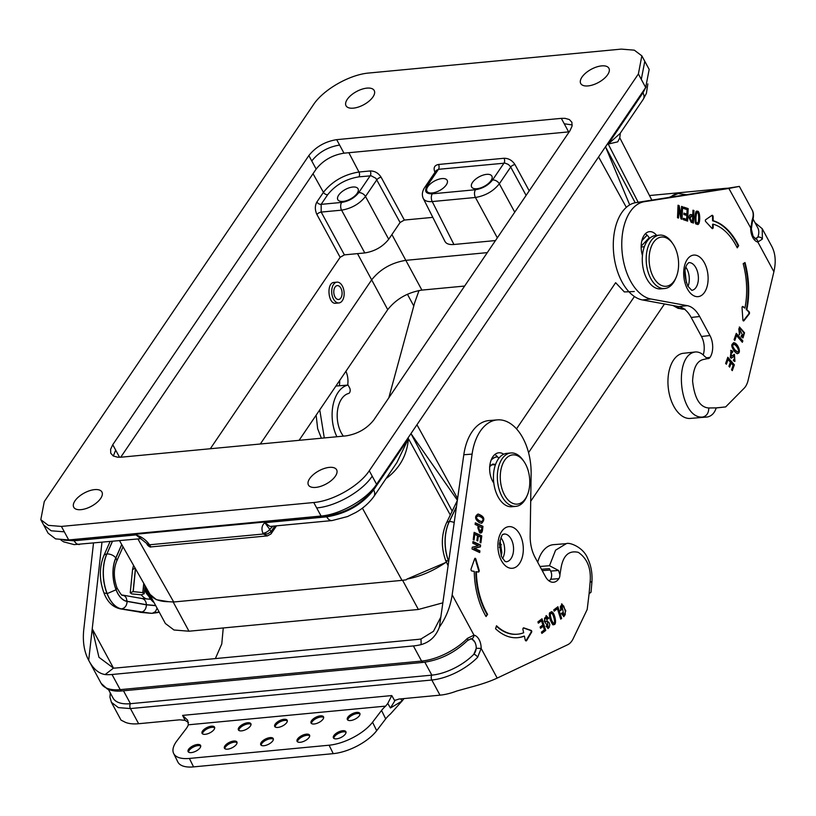 <?xml version="1.0" encoding="UTF-8"?>
<svg xmlns="http://www.w3.org/2000/svg" width="816" height="816" viewBox="0 0 816 816"><rect width="100%" height="100%" fill="white"/><g stroke="black" fill="none" stroke-linecap="round" stroke-linejoin="round"><path stroke-width="1.22" d="M635.215 202.745L605.554 146.88L644.161 89.74M629.707 204.887L605.492 146.758M626.331 207.356L598.587 156.937M645.283 241.852L645.813 242.862M634.42 296.524L528.544 452.635M452.176 511.132L411.029 433.714L457.368 500.208M140.923 538.631L136.037 534.908C141.505 536.714 145.819 539.764 148.991 544.078L149.41 544.802L263.303 534.011L262.915 533.276C261.191 528.829 261.844 525.31 264.843 522.709L326.726 516.844L326.359 516.171C345.964 512.958 361.631 504.002 373.33 489.304L410.958 433.592M457.603 498.556L416.956 424.748M325.921 515.355L326.359 516.171L73.777 540.1L74.154 540.773L136.037 534.908L140.342 538.325M66.779 540.09L73.777 540.1L73.46 539.498M634.287 291.516L624.362 291.944L615.641 282.693L516.497 428.89M495.343 464.579A15.841 9.588 85.5 0 0 492.578 464.151L492.079 464.896M63.883 540.151L74.154 540.773A10.445 6.181 -95.4 0 0 79.448 544.507M137.924 538.968L173.706 601.994L168.555 601.698C159.1 601.606 152.827 598.995 149.726 593.854L119.554 540.702M647.843 83.905L646.384 93.391L643.212 99.379L620.313 133.141L619.783 137.792L617.722 141.851L608.216 144.055L642.988 92.789L646.119 86.843M332.02 520.577A10.445 6.181 84.6 0 1 326.726 516.844C346.351 513.662 361.998 504.686 373.657 489.906L408.428 438.651C407.113 454.665 400.095 467.67 387.355 477.656L386.254 478.268M446.301 562.081C433.52 570.863 420.383 576.545 406.878 579.115L406.317 579.799L402.002 580.36L362.396 508.133M396.811 462.743L408.428 438.651L450.31 515.008M638.173 202.266L608.216 144.055L620.14 133.426M387.049 477.095L387.355 477.656M173.706 601.994L402.002 580.36M607.665 74.684A16.014 7.517 -28.4 0 0 608.909 68.279A16.014 7.517 -28.4 0 0 591.243 69.289A16.014 7.517 -28.4 0 0 580.727 83.518A16.014 7.517 -28.4 0 0 593.099 84.813A16.014 7.517 -28.4 0 0 607.665 74.684M81.039 509.653A16.014 7.517 151.6 0 1 73.746 507.256A16.014 7.517 151.6 0 1 84.262 493.017A16.014 7.517 151.6 0 1 101.929 492.017A16.014 7.517 151.6 0 1 100.684 498.413A16.014 7.517 151.6 0 1 81.039 509.653M335.376 476.177A16.014 7.517 -28.4 0 0 336.62 469.771A16.014 7.517 -28.4 0 0 318.954 470.781A16.014 7.517 -28.4 0 0 308.438 485.01A16.014 7.517 -28.4 0 0 315.731 487.407A16.014 7.517 -28.4 0 0 335.376 476.177M372.973 96.92A16.014 7.517 151.6 0 1 358.397 107.049A16.014 7.517 151.6 0 1 346.035 105.754A16.014 7.517 151.6 0 1 356.551 91.525A16.014 7.517 151.6 0 1 374.218 90.525A16.014 7.517 151.6 0 1 372.973 96.92M271.748 526.289A3.478 2.285 -145.9 0 0 272.034 527.085L269.739 529.37L264.843 522.709L270.035 526.453M270.943 531.746L267.73 533.848L263.303 534.011L267.454 535.877L271.004 533.919A3.478 2.244 -145.1 0 0 270.943 531.746L270.983 531.685A3.478 2.285 34.1 0 1 271.045 533.858A3.478 2.285 34.1 0 1 271.024 533.888M148.991 544.078A5.569 2.621 150 0 1 146.492 543.303L140.301 538.305M147.574 545.19C149.389 546.802 150.501 547.373 150.929 546.914L149.41 544.802L147.574 545.19L146.482 543.303M262.915 533.276A5.569 2.734 -28.3 0 0 269.739 529.37L270.983 531.685L274.849 525.994M754.984 222.625L762.246 228.735L762.368 239.068L757.85 242.046L773.894 271.728L748.099 380.348A19.502 11.271 -96.3 0 1 744.131 388.243L725.659 406.919L716.203 407.949M703.198 354.919A15.473 8.945 83.7 0 0 701.474 336.478L691.183 317.455A29.6 17.116 83.7 0 0 678.841 306.602L642.488 299.951A49.103 28.387 -96.3 0 1 613.479 250.9A49.103 28.387 -96.3 0 1 635.899 202.623L739.357 186.405L728.872 188.455L751.342 229.051L753.086 236.252L755.902 238.966M649.577 238.374A17.411 10.067 83.7 0 0 645.385 233.753M773.894 271.728C776.169 261.722 775.435 253.225 771.701 246.228M762.368 239.068A3.478 2.723 -160.1 0 0 757.829 237.16L755.014 238.915M752.128 220.136A41.789 19.615 -28.4 0 0 752.015 209.804C753.841 212.527 753.953 216.628 752.332 222.115A3.478 2.723 -160.1 0 0 752.128 220.136L750.689 228.796A12.189 7.048 -96.3 0 0 752.852 237.599A12.189 7.048 -96.3 0 0 757.85 242.046A3.478 2.795 -78.6 0 0 755.759 238.955M753.148 219.229L757.727 227.695A38.301 17.983 151.6 0 1 757.829 237.16L755.891 238.966M707.635 358.601A5.916 3.427 83.7 0 0 708.227 358.622A5.916 3.427 83.7 0 0 710.012 357.408A15.473 8.945 83.7 0 0 709.951 335.549L699.659 316.526A29.6 17.116 83.7 0 0 687.317 305.663L650.964 299.013A49.103 28.387 -96.3 0 1 621.955 249.971A49.103 28.387 -96.3 0 1 644.375 201.695L728.872 188.455M656.656 235.406A17.411 10.067 83.7 0 0 649.444 231.662A17.411 10.067 83.7 0 0 642.447 255.469M734.074 339.619L734.798 340.456L736.522 335.58L742.346 342.281L742.835 340.904L736.287 333.367L734.074 339.619M731.34 356.449L731.228 352.022L732.309 352.808L732.799 351.431L731.187 350.37L730.289 357.602L731.401 358.153L734.41 356L734.726 359.764L733.798 359.264L733.298 360.652L734.941 361.406L734.431 354.307L730.769 356.51L730.922 352.114M694.875 217.209C695.538 212.242 696.181 210.324 696.803 211.456C700.312 208.896 700.669 224.492 697.772 224.492C696.599 222.992 695.161 227.083 694.875 217.209M737.256 247.84A59.548 34.425 83.7 0 0 713.164 224.186L713.184 227.399A1.397 0.806 -96.3 0 1 712.521 228.633A1.397 0.806 -96.3 0 1 711.991 228.388L705.687 221.554A1.04 0.602 -96.3 0 1 705.677 219.718L711.929 215.383A1.397 0.806 -96.3 0 1 712.164 215.291A1.397 0.806 -96.3 0 1 713.133 216.832L713.153 220.738A63.026 36.434 -96.3 0 1 738.674 245.667L737.256 247.84M748.976 311.6L746.824 309.754A63.026 36.434 83.7 0 0 745.008 262.548L743.182 263.66A59.548 34.425 -96.3 0 1 744.916 308.122L743.141 306.602A1.397 0.806 83.7 0 0 742.693 306.439A1.397 0.806 83.7 0 0 742.04 307.816L742.886 319.903A1.04 0.602 83.7 0 0 743.906 320.77L749.221 313.976A1.397 0.806 83.7 0 0 748.976 311.6L748.415 311.671A1.397 0.806 -96.3 0 1 748.66 314.038L743.335 320.831A1.04 0.602 -96.3 0 1 743.315 320.861L743.906 320.77M725.659 406.919L716.213 407.888C714.602 412.998 711.674 416.027 707.452 416.986L689.653 418.475A32.783 18.952 -96.3 0 1 668.273 387.824A32.783 18.952 -96.3 0 1 682.574 353.379L695.569 351.951C672.506 354.593 679.493 419.261 702.647 417.047C706.697 416.068 708.737 413.049 708.778 407.98C699.904 407.368 694.508 398.412 692.6 381.113C693.243 368.087 696.884 360.876 703.504 359.479L707.594 358.612M677.504 217.739L678.504 218.066L678.892 208.998L680.952 218.882L682.043 219.249L682.584 206.744L681.574 206.407L681.146 215.465L679.126 205.591L678.035 205.224L677.504 217.739M678.892 208.998L678.331 209.059L677.953 217.882M683.451 218.311L683.39 219.698L687.623 221.105L688.163 208.6L683.706 207.121L683.655 208.508L687.103 209.651L686.909 214.118L683.941 213.129L683.879 214.516L686.848 215.506L686.684 219.382L683.451 218.311M691.162 222.278L693.437 223.033L693.967 210.528L692.968 210.202L692.753 215.098L691.489 214.679C689.948 214.2 689.122 215.21 689.01 217.709L691.162 222.278M725.638 363.416L726.373 364.252L728.056 359.499L730.391 362.192L728.933 366.282L729.667 367.118L731.116 363.028L733.145 365.364L731.564 369.811L732.289 370.648L734.359 364.813L727.811 357.275L725.638 363.416M734.512 351.461C729.249 343.822 733.135 344.097 733.686 342.73C737.623 342.679 741.836 353.012 737.633 353.501C737.572 354.134 736.532 353.461 734.512 351.461M739.327 328.654L743.152 336.355L741.52 335.335L741.05 336.651L743.029 337.885L744.529 332.785L739.531 327.043L739.418 334.866L739.908 333.479L739.092 328.726M741.958 341.843L742.264 340.966L736.114 333.866M742.264 340.966L742.835 340.904M734.41 340.007L736.522 335.58M731.146 358.163L734.125 356.092M734.431 359.764L733.625 359.734M731.921 352.369L732.238 351.492L730.616 350.431M732.238 351.492L732.799 351.431M734.635 361.417L734.135 354.368M697.466 224.482C699.965 223.798 699.74 209.692 696.538 211.528M713.164 224.186L712.603 224.247L712.623 227.47A1.397 0.806 83.7 0 1 712.225 228.572M713.153 220.738L712.582 220.799L712.562 216.893A1.397 0.806 83.7 0 0 711.889 215.404M738.674 245.667L738.113 245.728A63.026 36.434 83.7 0 0 712.582 220.799M737.032 247.391L738.113 245.728M746.824 309.754L748.415 311.671M742.427 306.561A1.397 0.806 -96.3 0 1 742.57 306.663L744.916 308.122M744.508 262.844A63.026 36.434 -96.3 0 1 746.263 309.815M707.594 358.601L704.759 356.48C702.005 353.348 698.935 351.839 695.569 351.951M681.146 215.465L680.575 215.526L678.025 205.479M678.565 205.652L679.126 205.591M680.615 215.536L681.187 215.475M681.493 219.065L681.564 206.652M682.013 206.805L682.584 206.744M686.684 219.382L683.441 218.555M686.909 214.118L683.93 213.374M687.072 220.922L687.602 208.661L683.696 207.366M687.602 208.661L688.163 208.6M692.753 215.098L690.917 214.741M692.876 222.85L692.957 210.446M693.406 210.589L693.967 210.528M731.901 370.209L733.798 364.874L727.637 357.785M733.798 364.874L734.359 364.813M729.28 366.67L731.116 363.028M725.985 363.803L728.056 359.499M737.338 353.512C740.887 352.471 737.419 343.577 733.421 342.781M739.041 334.397L739.908 333.479M742.754 337.895L743.957 332.867L739.235 327.094M739.347 333.54L738.766 328.715M742.825 336.335L741.346 335.825M697.088 222.982L696.844 223.094C696.303 221.717 695.477 225.767 695.354 217.627C695.844 213.394 696.262 211.844 696.589 212.976L696.915 213.027M690.754 216.107L692.692 216.485L692.488 221.309L691.917 221.381L690.917 221.044L689.449 218.107L691.121 216.209M737.256 351.88L734.461 350.084C730.116 343.934 733.176 345.607 733.207 344.423L733.533 344.423M695.926 217.556C696.038 225.706 696.874 221.656 697.405 223.033C699.169 223.706 699.037 210.181 697.16 212.915C696.823 211.783 696.415 213.333 695.926 217.556L695.354 217.627M691.693 216.148L690.01 218.045L691.478 220.983L692.488 221.309M735.022 350.013L737.562 351.88C740.408 352.41 736.624 344.699 733.778 344.362C733.747 345.545 730.677 343.873 735.022 350.013L734.461 350.084M673.006 305.531L678.096 308.346L680.207 308.56A32.008 18.503 83.7 0 0 684.44 309.182M682.339 307.836L680.207 308.56A32.263 18.646 83.7 0 1 675.781 306.041M645.701 243.566L646.333 242.434M388.804 397.851L414.65 302.797L419.036 290.486M347.657 385.111A15.473 9.374 85.5 0 0 345.902 371.29M339.364 385.764A15.473 9.374 85.5 0 0 339.65 380.521M343.373 436.132A24.429 14.79 -94.5 0 1 337.457 410.938A24.429 14.79 -94.5 0 1 348.565 393.485A3.478 2.111 85.5 0 0 350.105 391.303A3.478 2.111 85.5 0 0 349.605 387.865L348.095 385.081L335.906 386.039M336.896 436.744A32.783 19.849 -94.5 0 1 348.095 385.081M649.495 195.544L724.792 188.404A41.789 19.615 151.6 0 1 727.76 188.231M664.703 288.517L660.797 288.884A26.816 15.871 -95.4 0 1 642.467 263.69A26.816 15.871 -95.4 0 1 655.738 235.498L659.644 235.13A26.816 15.871 84.6 0 0 646.374 263.313A26.816 15.871 84.6 0 0 664.703 288.517A26.816 15.871 84.6 0 0 675.495 278.837L676.138 277.348A24.725 14.637 -95.4 0 1 655.36 280.255A24.725 14.637 -95.4 0 1 652.015 244.994A24.725 14.637 -95.4 0 1 672.965 243.943A24.725 14.637 -95.4 0 1 674.332 246.197A24.725 14.637 -95.4 0 1 676.138 277.348M672.965 243.943L672.068 242.607A26.816 15.871 84.6 0 0 659.644 235.13M121.778 544.629L115.862 558.042A6.895 3.978 -155.9 0 1 116.576 561.439C113.485 569.303 113.618 578.085 116.963 587.816L116.127 589.693A21.746 12.566 83.7 0 0 127.102 601.28L146.401 604.687L155.662 605.543M116.974 587.846C120.431 593.885 122.278 596.292 122.492 595.068L124.909 596.17L126.184 597.751L127.102 601.28M141.545 598.444L141.913 598.495C144.626 599.209 146.125 601.27 146.401 604.687M144.871 585.296A24.378 14.096 83.7 0 0 154.051 602.565M150.491 598.924L148.94 599.087A17.411 10.067 -96.3 0 1 148.736 599.107M146.768 598.924A17.411 10.067 -96.3 0 1 141.341 594.833L131.611 593.875L130.234 592.763L133.1 591.641L135.405 568.63M215.363 658.594L221.768 643.977L223.227 628.238L223.9 627.902M101.949 542.375L88.689 660.297C84.17 651.851 82.528 641.662 83.752 629.728L93.493 543.181M188.496 722.548L185.14 720.375L179.714 719.824L138.638 723.721A41.789 19.615 -28.4 0 1 125.521 722.384L121.033 720.12M467.568 640.478A3.478 1.703 -135.7 0 0 467.405 638.347L473.994 635.164A12.189 7.385 -94.5 0 1 479.104 639.611A12.189 7.385 -94.5 0 1 481.154 648.414L477.635 657.278A3.478 1.703 -135.7 0 0 473.831 654.289A38.301 17.983 151.6 0 1 431.837 675.138L424.85 662.215M138.638 723.721L130.448 708.574A3.478 2.06 -95.4 0 1 130.458 703.688A38.301 17.983 151.6 0 1 113.006 697.955L108.436 689.5M559.898 574.76L558.542 570.455L549.494 565.723L555.584 550.188L566.253 543.68C568.966 541.957 583.389 546.944 587.775 558.623C591.172 565.804 592.538 573.75 591.886 582.471L591.029 592.222L589.101 593.691L587.194 609.47L573.118 638.785A19.502 11.812 85.5 0 1 567.701 644.722L497.199 678.096L481.154 648.414L476.269 648.302L473.831 654.289C476.646 650.556 476.972 646.466 474.81 642.008A8.701 5.273 85.5 0 0 471.158 638.836A3.478 2.734 -79.2 0 0 473.994 635.164L452.176 594.823L472.097 454.104A49.103 29.733 85.5 0 1 497.362 419.883L489.07 420.546A49.103 29.733 85.5 0 0 463.804 454.757L439.416 627.065C446.117 617.549 450.371 606.798 452.176 594.823M471.158 638.836L467.548 640.499C454.665 652.81 439.936 660.103 423.392 662.368A3.478 2.06 -95.4 0 1 421.586 661.082A41.789 19.615 -28.4 0 0 467.405 638.347M123.481 690.795L130.458 703.688L431.837 675.138A3.478 2.06 -95.4 0 0 431.817 680.014L130.448 708.574L118.371 707.615L111.415 702.321M476.269 648.302A8.701 5.273 85.5 0 0 474.81 642.008L472.199 639.214L470.475 638.785M88.689 660.297C93.075 668.732 98.563 673.486 105.142 674.557L113.465 668.11L98.96 657.298L92.228 628.799L113.485 668.11A31.345 14.708 -28.4 0 0 116.453 667.967L417.823 639.407A31.345 14.708 151.6 0 0 421.015 638.969L433.449 631.329L440.803 617.131M145.789 586.918A24.378 14.096 83.7 0 0 153.53 601.606M159.13 611.959L152.48 613.285M112.445 541.385L106.876 554.013A34.762 20.094 83.7 0 0 107.182 593.62A28.784 16.636 83.7 0 0 121.635 608.869L140.995 612.286L152.225 613.326L155.377 611.674L157.111 608.226M120.289 608.848L140.995 612.286C144.381 611.5 146.176 609.011 146.411 604.829L127.102 601.412A21.889 12.648 -96.3 0 1 116.066 589.764A27.866 16.116 -96.3 0 1 115.801 557.94L121.717 544.517M120.238 608.838L121.635 608.869C125.021 608.093 126.847 605.615 127.102 601.412M151.195 613.346L121.523 608.879A28.784 16.636 -96.3 0 1 107.069 593.63A34.762 20.094 -96.3 0 1 106.763 554.023A6.895 3.988 23.9 0 0 103.785 555.778A6.895 3.988 23.9 0 1 103.785 555.778C99.164 567.497 99.215 579.87 103.928 592.885L107.182 593.62L116.066 589.764M135.507 568.803L133.212 591.631L142.82 592.6L143.749 583.328M143.82 583.46L142.902 592.64L144.197 593.711L141.331 594.833M132.559 569.548L135.181 568.222M395.301 700.036L390.456 707.972L387.763 703.474L391.782 695.569L394.587 700.526L398.922 699.057L440.008 695.161A41.789 19.615 151.6 0 0 456.858 690.989L471.76 686.878C482.113 684.114 490.589 681.187 497.199 678.096M541.487 569.262L549.341 568.64L550.657 571.078A5.916 3.58 -94.5 0 1 550.586 579.309A15.473 9.374 -94.5 0 1 549.188 580.992M494.833 454.522A17.411 10.547 -94.5 0 1 498.25 457.705L498.76 458.388M493.792 483.021A17.411 10.547 -94.5 0 1 490.008 464.284A17.411 10.547 -94.5 0 1 498.872 452.788A17.411 10.547 -94.5 0 1 503.686 454.226M589.081 593.824L590.192 581.216C591.131 568.089 587.173 558.47 578.34 552.361C568.997 550.198 563.234 555.38 561.051 567.905L559.939 574.76A5.916 3.58 -94.5 0 1 558.878 578.646A15.473 9.374 -94.5 0 1 553.462 582.257A15.473 9.374 -94.5 0 1 545.414 576.535L535.133 557.501A29.6 17.921 -94.5 0 1 530.165 535.775L531.124 474.096A49.103 29.733 85.5 0 0 497.362 419.883M561.847 605.35L563.846 615.182L562.234 612.806L561.347 613.479L563.927 616.641L565.784 610.786L561.816 603.871L560.388 610.633L561.316 609.94L561.561 605.452M550.27 619.823C547.975 610.042 550.627 613.489 551.453 611.714C554.543 611.48 557.695 625.954 553.483 624.515C553.166 625.658 552.095 624.097 550.27 619.823M546.22 617.171L547.74 619.018L548.658 618.324L546.302 615.621L544.241 621.16L548.24 626.912L547.026 625.495L546.108 626.198L548.199 628.524L547.444 621.568L545.955 617.253M541.436 632.104L541.855 633.4L545.731 630.462L541.997 618.783L537.917 621.874L538.336 623.169L541.498 620.772L542.824 624.944L540.11 627.004L540.518 628.3L543.242 626.239L544.405 629.86L541.436 632.104M525.229 639.897L524.392 636.103A63.026 38.168 -94.5 0 1 517.589 637.694A63.026 38.168 -94.5 0 1 495.567 628.738L496.505 625.76A59.548 36.057 85.5 0 0 517.313 634.216A59.548 36.057 85.5 0 0 523.658 632.757L522.964 629.636A1.397 0.847 -94.5 0 1 523.648 627.861A1.397 0.847 -94.5 0 1 523.872 627.892L531.196 630.431A1.04 0.632 -94.5 0 1 531.583 632.206L526.657 640.529A1.397 0.847 -94.5 0 1 526.136 640.907A1.397 0.847 -94.5 0 1 525.229 639.897M487.591 614.356A59.548 36.057 -94.5 0 1 476.371 571.72L478.349 572.047A1.397 0.847 85.5 0 0 478.472 572.047A1.397 0.847 85.5 0 0 479.125 570.139L475.789 558.919A1.04 0.632 85.5 0 0 474.667 558.736L471.118 568.834A1.397 0.847 85.5 0 0 471.852 570.986L474.249 571.373A63.026 38.168 85.5 0 0 486.05 616.539L487.591 614.356L485.816 616.131M553.748 609.889L554.166 611.194L557.41 608.736L560.725 619.12L561.643 618.426L557.909 606.747L553.748 609.889M472.27 547.199L472.046 548.995L479.686 552.534L479.9 550.882L474.351 548.311L480.4 546.863L480.624 545.068L472.984 541.528L472.78 543.181L478.319 545.751L472.27 547.199M473.219 539.672L474.065 540.059L474.779 534.388L477.503 535.653L476.891 540.539L477.737 540.926L478.349 536.051L480.716 537.142L480.053 542.456L480.899 542.854L481.777 535.888L474.137 532.348L473.219 539.672M475.33 522.811L475.126 524.453L478.115 525.841L477.86 527.932L479.706 532.807C481.226 533.501 482.154 532.593 482.501 530.084L482.97 526.351L475.33 522.811M480.604 533.032L479.706 532.807M479.41 522.658C472.423 517.579 476.983 514.651 478.176 514.049C484.245 516.283 485.408 519.364 481.634 523.291L479.41 522.658M439.416 627.065C436.03 636.235 429.93 642.09 421.127 644.62L421.015 638.969M539.978 566.477L549.494 565.723M560.306 610.327L561.316 609.94M563.652 616.61L565.192 614.723L565.284 611.164L563.785 606.186L561.541 603.932M560.755 609.98L560.296 606.584L561.286 605.401M563.581 615.121L561.775 613.153M553.207 624.495C555.298 622.863 555.614 620.201 554.156 616.498L551.177 611.776M547.975 626.851L546.557 625.852M547.638 618.722L547.781 617.416L546.026 615.682M548.107 618.365L548.658 618.324M545.659 617.212L544.558 618.171L544.598 620.446L545.455 621.415L547.261 621.588M547.934 628.493L549.26 627.371L549.79 624.536L548.862 622.21L547.159 621.598M540.427 627.994L543.242 626.239M538.244 622.863L541.498 620.772M541.753 633.094L545.18 630.503L541.549 619.13M545.18 630.503L545.731 630.462M524.392 636.103L523.841 636.154A63.026 38.168 85.5 0 1 517.313 637.714M517.038 634.236A59.548 36.057 -94.5 0 1 516.763 634.267A59.548 36.057 -94.5 0 1 496.373 626.188M525.861 640.856A1.397 0.847 85.5 0 0 526.106 640.57L531.032 632.257A1.04 0.632 85.5 0 0 530.645 630.482L523.382 627.963M476.371 571.72L475.82 571.761A59.548 36.057 85.5 0 0 487.04 614.397M474.871 558.399A1.04 0.632 -94.5 0 1 475.238 558.96L478.574 570.18A1.397 0.847 -94.5 0 1 478.166 572.016M560.633 618.824L561.092 618.467L557.461 607.084M561.092 618.467L561.643 618.426M554.074 610.888L557.41 608.736M479.176 552.299L479.339 550.922L473.8 548.362L479.849 546.904L480.073 545.108L472.943 541.814M480.073 545.108L480.624 545.068M479.849 546.904L480.4 546.863M473.81 548.291L474.361 548.24M473.8 548.362L474.351 548.311M479.339 550.922L479.9 550.882M480.389 542.609L481.226 535.928L474.096 532.634M481.226 535.928L481.777 535.888M477.227 540.692L477.799 536.092L478.349 536.051M473.545 539.825L474.229 534.429L474.779 534.388M480.318 533.021L481.95 530.125L482.419 526.391L475.3 523.087M482.419 526.391L482.97 526.351M481.358 523.291C484.796 519.506 483.653 516.436 477.901 514.09M566.243 543.66L553.544 544.66A32.783 19.849 85.5 0 0 537.713 562.285M553.268 622.924L550.678 619.14C549.525 616.6 549.576 614.652 550.831 613.295L551.106 613.346M479.359 531.206L478.207 527.932L478.411 526.279L481.919 527.605L481.705 529.258L479.91 531.155L480.614 531.349L479.359 531.206L479.91 531.155L478.757 527.891L478.961 526.238M481.379 521.557L479.074 520.975C473.433 517.079 477.115 516.579 477.605 515.824L477.901 515.834M551.228 619.089C552.728 622.781 553.503 624.077 553.544 622.985C556.155 625.087 553.187 612.643 551.381 613.255C551.167 614.734 549.229 611.082 551.228 619.089L550.678 619.14M479.635 520.934L481.664 521.567C484.255 519.568 483.082 517.64 478.156 515.783C477.666 516.528 473.984 517.038 479.635 520.934L479.074 520.975M456.47 506.573L449.228 521.567A34.762 21.053 85.5 0 0 448.576 561.265L445.648 560.449L448.106 565.692M448.729 561.255L448.688 561.265A34.762 21.053 -94.5 0 1 449.341 521.557L456.43 506.889M489.937 464.722L489.733 466.497M423.392 662.368L122.012 690.928A3.478 2.06 -95.4 0 1 120.207 689.642L421.586 661.082L413.396 645.935L112.016 674.495A41.789 19.615 151.6 0 1 105.142 674.557M189.394 758.441A34.823 15.127 153.8 0 1 173.655 753.474L177.806 761.92A34.823 15.127 -26.2 0 0 193.545 766.887L189.394 758.441L329.093 745.212A34.823 15.127 -26.2 0 0 372.545 722.231L376.696 730.677L385.693 718.886A25.072 10.894 153.8 0 1 390.425 714.01L402.053 701.046L390.456 707.972M403.991 698.578L402.053 701.046A6.967 1 66 0 0 400.768 698.884M413.396 645.935A41.789 19.615 -28.4 0 0 421.127 644.62M185.14 720.375L182.58 715.387L187.7 720.222L188.333 724.812A25.072 10.894 -26.2 0 1 185.966 728.974L176.97 740.765A34.823 15.127 153.8 0 0 173.655 753.474M372.545 722.231L381.541 710.44A25.072 10.894 153.8 0 1 385.652 706.115L387.763 703.474M376.696 730.677A34.823 15.127 153.8 0 1 333.244 753.647L329.093 745.212M193.545 766.887L333.244 753.647M272.585 741.132A6.967 3.029 153.8 0 1 266.057 745.283A6.967 3.029 153.8 0 1 260.753 744.733A6.967 3.029 153.8 0 1 265.669 738.949A6.967 3.029 153.8 0 1 273.248 738.592A6.967 3.029 153.8 0 1 272.585 741.132M202.725 730.779A6.967 3.029 153.8 0 1 209.263 726.628A6.967 3.029 153.8 0 1 214.567 727.178A6.967 3.029 153.8 0 1 209.651 732.972A6.967 3.029 153.8 0 1 202.062 733.319A6.967 3.029 153.8 0 1 202.725 730.779M239.047 727.342A6.967 3.029 153.8 0 1 245.585 723.19A6.967 3.029 153.8 0 1 250.889 723.741A6.967 3.029 153.8 0 1 245.973 729.524A6.967 3.029 153.8 0 1 238.384 729.881A6.967 3.029 153.8 0 1 239.047 727.342M225.094 745.63A6.967 3.029 153.8 0 1 231.622 741.479A6.967 3.029 153.8 0 1 236.926 742.03A6.967 3.029 153.8 0 1 232.009 747.823A6.967 3.029 153.8 0 1 224.431 748.18A6.967 3.029 153.8 0 1 225.094 745.63M188.771 749.078A6.967 3.029 153.8 0 1 195.299 744.926A6.967 3.029 153.8 0 1 200.603 745.477A6.967 3.029 153.8 0 1 195.687 751.261A6.967 3.029 153.8 0 1 188.108 751.618A6.967 3.029 153.8 0 1 188.771 749.078M286.549 722.833A6.967 3.029 153.8 0 1 280.021 726.985A6.967 3.029 153.8 0 1 274.706 726.434A6.967 3.029 153.8 0 1 279.623 720.65A6.967 3.029 153.8 0 1 287.212 720.293A6.967 3.029 153.8 0 1 286.549 722.833M359.193 715.958A6.967 3.029 -26.2 0 0 359.856 713.408A6.967 3.029 -26.2 0 0 352.267 713.765A6.967 3.029 -26.2 0 0 347.351 719.559A6.967 3.029 -26.2 0 0 352.665 720.1A6.967 3.029 -26.2 0 0 359.193 715.958M322.871 719.396A6.967 3.029 -26.2 0 0 323.534 716.856A6.967 3.029 -26.2 0 0 315.945 717.213A6.967 3.029 -26.2 0 0 311.029 722.996A6.967 3.029 -26.2 0 0 316.343 723.547A6.967 3.029 -26.2 0 0 322.871 719.396M308.907 737.695A6.967 3.029 -26.2 0 0 309.57 735.145A6.967 3.029 -26.2 0 0 301.991 735.502A6.967 3.029 -26.2 0 0 297.075 741.295A6.967 3.029 -26.2 0 0 302.379 741.846A6.967 3.029 -26.2 0 0 308.907 737.695M345.229 734.247A6.967 3.029 -26.2 0 0 345.892 731.707A6.967 3.029 -26.2 0 0 338.314 732.064A6.967 3.029 -26.2 0 0 333.397 737.848A6.967 3.029 -26.2 0 0 338.701 738.398A6.967 3.029 -26.2 0 0 345.229 734.247M273.391 739.225A6.967 3.029 -26.2 0 0 266.22 740.071A6.967 3.029 -26.2 0 0 261.161 745.232M214.71 727.811A6.967 3.029 -26.2 0 0 209.151 727.974A6.967 3.029 -26.2 0 0 203.286 731.911A6.967 3.029 -26.2 0 0 202.48 733.819M251.032 724.363A6.967 3.029 -26.2 0 0 245.473 724.537A6.967 3.029 -26.2 0 0 239.608 728.464A6.967 3.029 -26.2 0 0 238.802 730.381M237.068 742.662A6.967 3.029 -26.2 0 0 231.509 742.825A6.967 3.029 -26.2 0 0 225.644 746.762A6.967 3.029 -26.2 0 0 224.839 748.67M200.746 746.11A6.967 3.029 -26.2 0 0 195.187 746.273A6.967 3.029 -26.2 0 0 189.322 750.2A6.967 3.029 -26.2 0 0 188.516 752.117M287.354 720.926A6.967 3.029 -26.2 0 0 280.184 721.772A6.967 3.029 -26.2 0 0 275.125 726.934M347.769 720.049A6.967 3.029 153.8 0 1 352.828 714.898A6.967 3.029 153.8 0 1 359.999 714.041M311.447 723.496A6.967 3.029 153.8 0 1 316.506 718.335A6.967 3.029 153.8 0 1 323.677 717.488M297.483 741.785A6.967 3.029 153.8 0 1 302.542 736.634A6.967 3.029 153.8 0 1 309.713 735.777M333.805 738.347A6.967 3.029 153.8 0 1 338.864 733.186A6.967 3.029 153.8 0 1 346.035 732.34M510.816 452.972L506.899 453.339A26.816 15.871 84.6 0 0 494.221 469.169A26.816 15.871 84.6 0 0 498.056 496.801A26.816 15.871 84.6 0 0 511.958 506.726L515.875 506.359A26.816 15.871 -95.4 0 1 501.973 496.434A26.816 15.871 -95.4 0 1 498.127 468.802A26.816 15.871 -95.4 0 1 510.816 452.972A26.816 15.871 -95.4 0 1 523.229 460.448L524.137 461.785A24.725 14.637 84.6 0 0 504.002 461.305A24.725 14.637 84.6 0 0 504.533 494.965A24.725 14.637 84.6 0 0 527.299 495.2A24.725 14.637 84.6 0 0 524.137 461.785M527.299 495.2L526.667 496.679A26.816 15.871 -95.4 0 1 515.875 506.359M442.843 602.84L418.373 609.47L188.975 631.217L173.196 602.035M148.318 591.365L149.287 593.742L156.427 599.709L168.555 601.698M149.287 593.742L165.373 623.495L173.992 629.993L188.975 631.217M664.499 303.97L530.696 501.269M501.33 544.568L499.361 547.475M406.878 579.115L446.362 562.234M464.63 286.049L421.892 290.098C407.623 292.434 396.239 298.942 387.733 309.631L299.095 440.324M432.806 217.362L404.359 220.055L400.085 222.493L375.86 178.296L371.209 175.797L358.918 176.848C345.882 178.969 335.468 184.926 327.675 194.718L321.137 204.357L321.198 212.078A3.478 1.561 -28.5 0 0 316.924 214.526C314.843 209.947 314.833 205.765 316.904 201.97L323.442 192.321C332.265 181.213 344.097 174.451 358.958 172.013L370.209 170.952C374.779 170.952 378.42 173.053 381.143 177.266L404.359 220.055M210.314 448.739L340.139 257.315L316.924 214.526M487.295 252.623L405.807 260.345C391.537 262.681 380.154 269.188 371.647 279.878L260.335 443.996M381.143 177.266A3.478 1.561 151.5 0 0 376.88 179.704L365.507 196.472C359.519 203.918 351.553 208.468 341.588 210.151L321.198 212.078L344.403 254.867L364.803 252.94C374.789 251.297 382.755 246.738 388.712 239.261L400.085 222.493M344.403 254.867L340.139 257.315M434.989 172.309L434.918 172.176C433.184 167.872 434.387 165.301 438.508 164.475L504.043 158.263C508.603 158.273 512.244 160.375 514.978 164.587A3.478 1.561 -28.5 0 0 510.704 167.025L499.331 183.794C493.354 191.23 485.387 195.789 475.422 197.472L432.235 201.562L453.931 244.494L495.485 240.557M453.931 244.494C449.3 244.861 446.321 243.851 444.985 241.465M336.947 282.142L334.03 282.428C326.196 282.662 328.012 304.49 335.764 303.246L338.915 302.95A10.445 6.181 -95.4 0 1 332.367 296.279A10.445 6.181 -95.4 0 1 333.54 284.437A10.445 6.181 -95.4 0 1 336.947 282.142A10.445 6.181 -95.4 0 1 343.485 288.813A10.445 6.181 -95.4 0 1 342.322 300.665A10.445 6.181 -95.4 0 1 338.915 302.95M526.106 195.401L510.418 166.535L508.307 164.404L505.043 163.118L438.467 169.31L427.033 186.17C424.126 191.393 425.881 193.943 432.307 193.82A5.569 3.295 84.6 0 0 432.235 201.562C427.615 201.909 424.636 200.889 423.29 198.523C421.688 194.932 422.178 191.219 424.759 187.374L436.172 170.554M486.622 174.359A11.495 5.396 151.6 0 1 491.854 176.072A11.495 5.396 151.6 0 1 490.967 180.673A11.495 5.396 151.6 0 1 480.512 187.935A11.495 5.396 151.6 0 1 471.638 187.007A11.495 5.396 151.6 0 1 475.3 179.428A11.495 5.396 151.6 0 1 486.622 174.359M446.27 184.906A11.495 5.396 151.6 0 1 435.815 192.168A11.495 5.396 151.6 0 1 426.941 191.24A11.495 5.396 151.6 0 1 430.603 183.661A11.495 5.396 151.6 0 1 441.925 178.592A11.495 5.396 151.6 0 1 447.158 180.316A11.495 5.396 151.6 0 1 446.27 184.906M357.143 193.351A11.495 5.396 -28.4 0 0 358.03 188.761A11.495 5.396 -28.4 0 0 345.352 189.475A11.495 5.396 -28.4 0 0 337.814 199.685A11.495 5.396 -28.4 0 0 346.678 200.614A11.495 5.396 -28.4 0 0 357.143 193.351M438.508 164.475A3.478 2.06 -95.4 0 1 438.467 169.31L436.193 170.513M335.009 287.14A6.967 4.121 -95.4 0 1 337.273 285.61A6.967 4.121 -95.4 0 1 342.037 292.159A6.967 4.121 -95.4 0 1 338.589 299.482A6.967 4.121 -95.4 0 1 334.223 295.035A6.967 4.121 -95.4 0 1 335.009 287.14M120.748 457.215L316.159 169.085C323.105 160.364 332.387 155.06 343.985 153.173L569.211 131.835M644.773 61.261L641.845 55.845L638.377 73.97L369.271 470.761L376.584 484.286L645.68 87.496L649.179 69.411L644.793 61.292L641.294 79.387L645.68 87.496M641.855 55.855L634.328 50.174L621.251 49.113L368.893 73.022C349.605 74.562 323.33 89.587 313.385 104.774L44.278 501.565L40.8 519.68L48.328 525.361L61.404 526.422L68.717 539.947L321.076 516.028C340.19 514.57 366.761 499.433 376.584 484.286M369.271 470.761C359.326 485.948 333.04 500.973 313.762 502.513L61.404 526.422M308.856 155.56L112.751 444.71L110.609 449.33L110.752 453.237L113.271 455.981L117.606 457.195L121.339 457.174L345.974 435.887C357.581 434 366.853 428.696 373.799 419.975L569.905 130.825L572.036 126.205L571.904 122.298L569.384 119.554L565.049 118.34L561.316 118.361L336.682 139.648C325.074 141.535 315.802 146.839 308.856 155.56L316.159 169.085M43.707 525.055L48.093 533.174L55.61 538.897L68.717 539.947M373.075 488.825L373.657 489.906A10.445 6.844 34.1 0 1 373.912 496.465M643.232 99.338A10.445 6.844 -145.9 0 0 642.988 92.789L642.671 92.167M272.636 526.198L272.034 527.085M635.899 202.623L644.375 201.695M716.295 407.878L708.778 407.98M687.398 288.895A20.89 12.077 83.7 0 0 707.758 283.407A20.89 12.077 83.7 0 0 692.56 255.296A20.89 12.077 83.7 0 0 687.398 288.895M642.488 299.951L650.964 299.013M731.962 351.176L732.533 351.115M713.184 227.399L712.623 227.47M713.133 216.832L712.562 216.893M749.221 313.976L748.66 314.038M743.141 306.602L742.57 306.663M678.841 306.602L687.317 305.663M691.183 317.455L699.659 316.526M701.474 336.478L709.951 335.549M706.105 357.847L710.012 357.408M689.653 418.475L707.452 416.986M688.735 262.64A13.933 8.048 -96.3 0 1 698.251 275.604A13.933 8.048 -96.3 0 1 691.774 290.333L687.868 286.202C684.206 276.604 683.961 269.321 687.123 264.353L688.735 262.64M687.99 286.416A13.933 8.048 83.7 0 0 685.889 267.281M690.917 221.044L691.478 220.983M689.449 218.107L690.01 218.045M684.451 309.193A32.008 18.503 -96.3 0 1 680.095 308.57A32.263 18.646 -96.3 0 1 675.607 306.01M670.538 197.197A34.762 20.094 -96.3 0 1 678.086 193.545A34.762 20.094 -96.3 0 1 678.137 193.545M647.129 235.171L641.845 240.73M641.906 240.496L647.047 235.09M686.389 194.708L678.198 193.535A34.762 20.094 83.7 0 0 670.66 197.176M413.773 305.99L407.419 294.239M319.76 409.856L324.289 437.937M115.862 558.042A27.734 16.034 83.7 0 0 116.127 589.693M144.595 589.744A17.411 10.067 83.7 0 0 148.634 596.027M122.012 690.928C120.941 690.999 114.73 692.009 107.345 689.03L101.174 683.39A41.789 19.615 -28.4 0 0 120.207 689.642L112.016 674.495M477.635 657.278A41.789 19.615 151.6 0 1 431.817 680.014L440.008 695.161M155.744 605.686L146.411 604.829M112.333 541.396L106.876 554.013A6.895 3.978 23.8 0 1 115.801 557.94M519.812 534.368A20.89 12.648 -94.5 0 1 513.601 568.058A20.89 12.648 -94.5 0 1 498.403 539.957A20.89 12.648 -94.5 0 1 519.812 534.368M463.804 454.757L472.097 454.104M550.586 579.309L558.878 578.646M550.657 571.078L558.542 570.455M498.25 457.705L499.382 457.613M511.224 539.172A13.933 8.435 85.5 0 0 503.982 534.011C503.482 535.928 502.697 529.89 499.423 543.915L501.391 556.441L504.92 561.275L506.185 561.785A13.933 8.435 85.5 0 0 513.08 553.595A13.933 8.435 85.5 0 0 511.224 539.172M591.773 582.461L590.192 581.216M547.954 617.896L548.505 617.845M531.196 630.431L530.645 630.482M531.583 632.206L531.032 632.257M526.657 640.529L526.106 640.57M475.789 558.919L475.238 558.96M479.125 570.139L478.574 570.18M481.95 530.125L482.501 530.084M500.891 537.713A13.933 8.435 -94.5 0 1 502.319 539.876A13.933 8.435 -94.5 0 1 502.544 558.613M478.207 527.932L478.757 527.891M454.206 522.587A6.895 3.825 -154.1 0 0 449.341 521.557L449.228 521.567A6.895 3.815 -154.2 0 0 446.393 523.097A6.895 3.815 -154.2 0 0 446.393 523.107C441.262 534.888 441.017 547.342 445.648 560.459M489.59 466.742L492.578 464.151A15.841 9.588 -94.5 0 1 495.23 464.59M497.434 456.705A22.879 13.852 85.5 0 0 491.191 459.908M491.079 460.204A22.736 13.77 -94.5 0 1 497.546 456.838M182.58 715.387L391.782 695.569M385.652 706.115L188.333 724.812M385.693 718.886L381.541 710.44M418.373 609.47L402.594 580.298M348.84 152.714L358.958 172.013A3.478 2.06 84.6 0 1 358.918 176.848M514.978 164.587L529.207 190.822M313.028 173.716L323.442 192.321A3.478 2.285 34.1 0 0 327.675 194.718M421.892 290.098L391.904 234.559M357.5 253.633L387.733 309.631M388.712 239.261L365.507 196.472A5.569 3.652 34.1 0 0 358.734 192.647L370.168 175.787A3.478 2.06 84.6 0 0 370.209 170.952M316.904 201.97A3.478 2.285 34.1 0 0 321.137 204.357L341.659 202.419A5.569 3.295 84.6 0 0 341.588 210.151L364.803 252.94M497.321 237.833L475.422 197.472A5.569 3.295 84.6 0 1 475.483 189.73C482.613 188.567 488.315 185.303 492.568 179.969L504.002 163.098A3.478 2.06 -95.4 0 0 504.043 158.263M492.568 179.969A5.569 3.652 34.1 0 1 499.331 183.794L514.733 212.17M432.307 193.82L475.483 189.73M341.659 202.419C348.789 201.246 354.481 197.992 358.734 192.647M427.033 186.17A5.569 3.652 -145.9 0 0 424.759 187.374M113.342 456.022L115.678 450.116L119.544 457.266M311.773 160.966C318.709 152.255 327.991 146.951 339.599 145.054L343.985 153.173M561.316 118.361L568.63 131.886M564.244 123.767L572.24 124.94M336.682 139.648L339.599 145.054M112.751 444.71L115.678 450.116M638.377 73.97L641.294 79.387M372.198 476.167C362.375 491.314 335.804 506.461 316.679 507.919L321.076 516.028M313.762 502.513L316.679 507.919M64.331 531.828L51.245 530.798L43.717 525.086L40.8 519.68M60.874 539.978L63.679 541.855L74.164 544.619L140.995 538.672M651.851 200.124L619.783 137.792M396.79 462.723L373.891 496.495C367.067 505.818 359.101 510.612 355.735 512.519L347.524 516.548L332.061 520.567L270.065 526.442M396.943 462.519L396.229 463.549M271.004 533.919L276.491 525.841M151.266 546.883L267.138 535.908M644.334 246.718L641.162 247.024M762.246 228.735L771.854 246.493M752.332 222.115L751.342 229.051M734.726 359.764L734.165 359.836M734.41 356L733.839 356.062M731.228 352.022L730.657 352.084M743.152 336.355L742.58 336.416M696.589 212.976L697.16 212.915M696.844 223.094L697.405 223.033M686.307 282.469L685.103 271.504M733.207 344.423L733.778 344.362M737.001 351.941L737.562 351.88M678.198 308.377L684.991 309.142M669.069 197.421L678.198 193.535M321.402 438.212L317.679 428.788L316.139 415.191M739.347 186.385L752.015 209.804M641.162 246.187L649.189 237.742M116.576 561.439L123.022 546.822M141.913 598.495L122.675 595.099M150.787 599.301L141.729 598.465M110.272 692.896L109.956 697.231L111.404 702.321L121.013 720.079M159.242 612.153L157.539 612.581M152.357 613.306L157.294 612.622M144.187 593.783L144.983 585.868M130.244 592.691L132.549 569.67M133.538 565.335L132.58 569.456M151.164 613.336L139.975 612.306M103.918 592.844C107.273 601.841 112.761 607.186 120.37 608.858M103.785 555.788L110.038 541.61M550.086 570.017L542.232 570.639M563.846 615.182L563.295 615.223M548.24 626.912L547.679 626.953M516.763 634.267L517.313 634.216M501.259 556.145L501.84 552.585L500.004 540.355M552.993 623.026L553.544 622.985M551.381 613.255L550.831 613.295M477.605 515.824L478.156 515.783M481.114 521.608L481.664 521.567M457.337 500.453L446.393 523.107M494.272 464.824L492.466 464.161M88.505 659.971L101.174 683.39M495.496 464.569L490.997 464.998M423.249 198.421L444.934 241.352"/></g></svg>
